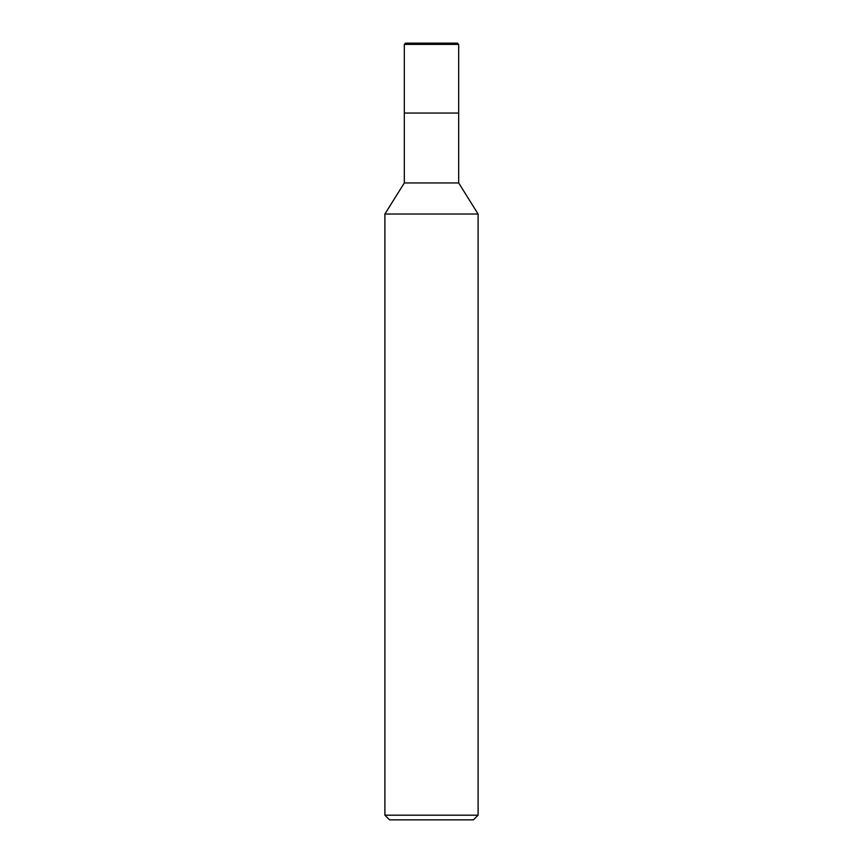 <?xml version="1.0" encoding="UTF-8"?>
<svg xmlns="http://www.w3.org/2000/svg" width="863" height="863" viewBox="0 0 863 863"><rect width="100%" height="100%" fill="white"/><g stroke="black" fill="none" stroke-linecap="round" stroke-linejoin="round"><path stroke-width="1.29" d="M384.898 214.024L404.316 182.956L458.685 182.956L478.102 214.024L384.898 214.024L384.898 815.19L478.102 815.19L478.102 214.024M384.898 815.19L389.558 819.85L473.442 819.85L478.102 815.19M404.316 182.956L404.316 113.053L458.685 113.053L458.685 182.956M404.316 44.391L405.556 43.15L457.444 43.15L458.685 44.391L404.316 44.391L404.316 113.053L458.685 113.053L458.685 44.391L458.685 113.053M458.685 44.391L457.444 43.15"/></g></svg>
